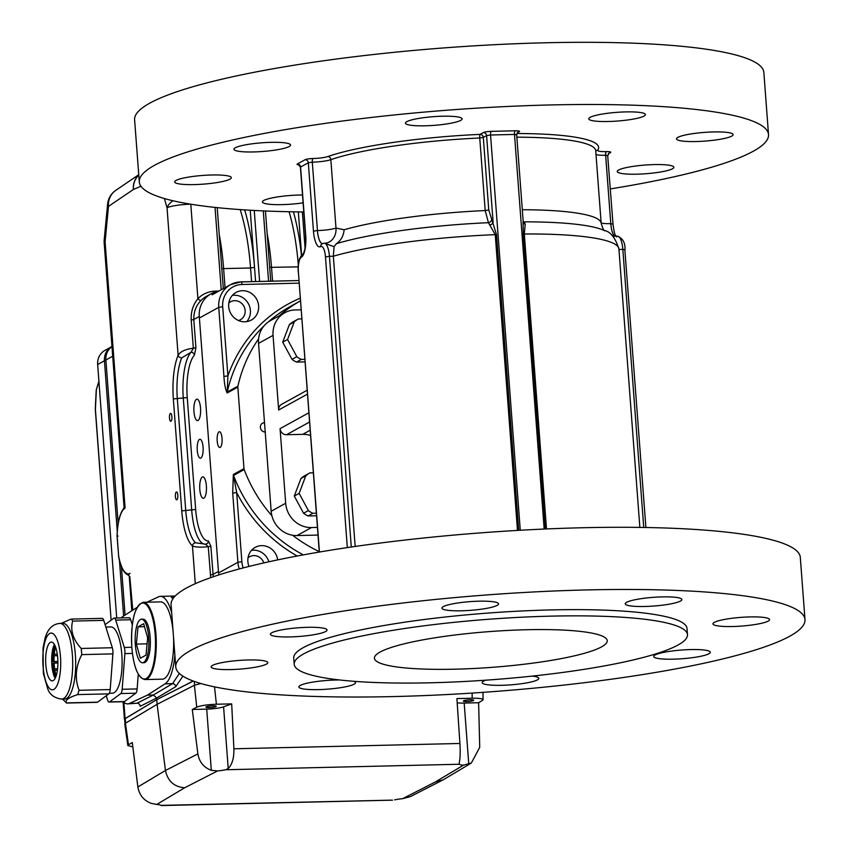 <?xml version="1.0" encoding="UTF-8"?>
<svg xmlns="http://www.w3.org/2000/svg" width="848" height="848" viewBox="0 0 848 848"><rect width="100%" height="100%" fill="white"/><g stroke="black" fill="none" stroke-linecap="round" stroke-linejoin="round"><path stroke-width="1.27" d="M301.072 309.806L295.136 309.944A25.239 23.638 61.1 0 0 284.833 312.711A25.239 23.638 61.1 0 0 273.056 335.384L258.545 343.376L271.169 511.259A25.239 23.638 -118.9 0 0 296.991 535.565L318.011 535.067M258.545 343.376A25.239 23.638 -118.9 0 1 270.311 320.703L284.833 312.711M308.81 412.806L280.073 428.643L285.681 503.256A25.239 23.638 61.1 0 0 311.502 527.562L317.428 527.424M310.516 435.48A25.239 23.638 61.1 0 0 302.725 434.346L286.529 434.727A6.307 5.915 61.1 0 1 280.073 428.643M273.056 335.384L278.663 409.997A6.307 5.915 61.1 0 1 281.61 404.326L307.114 390.271M804.985 619.591L800.311 557.412A315.498 48.431 175.7 0 0 482.067 532.767A315.498 48.431 175.7 0 0 171.084 604.73L175.759 666.899A315.498 48.431 175.7 0 0 443.175 694.735A315.498 48.431 175.7 0 0 789.753 636.212A315.498 48.431 175.7 0 0 804.985 619.591A315.498 48.431 175.7 0 0 486.741 594.946A315.498 48.431 175.7 0 0 175.759 666.899M271.773 632.756A28.397 4.357 175.7 0 0 270.406 634.251A28.397 4.357 175.7 0 0 290.016 636.922A28.397 4.357 175.7 0 0 327.042 630A28.397 4.357 175.7 0 0 302.969 627.488A28.397 4.357 175.7 0 0 271.773 632.756M443.303 606.627A28.397 4.357 175.7 0 0 441.925 608.122A28.397 4.357 175.7 0 0 461.535 610.793A28.397 4.357 175.7 0 0 498.56 603.861A28.397 4.357 175.7 0 0 474.488 601.359A28.397 4.357 175.7 0 0 443.303 606.627M714.334 622.358A28.397 4.357 175.7 0 0 712.956 623.852A28.397 4.357 175.7 0 0 732.566 626.524A28.397 4.357 175.7 0 0 769.592 619.591A28.397 4.357 175.7 0 0 745.519 617.09A28.397 4.357 175.7 0 0 714.334 622.358M626.608 602.313A28.397 4.357 175.7 0 0 625.241 603.818A28.397 4.357 175.7 0 0 644.84 606.479A28.397 4.357 175.7 0 0 681.866 599.557A28.397 4.357 175.7 0 0 657.804 597.056A28.397 4.357 175.7 0 0 626.608 602.313M212.519 665.404A28.397 4.357 175.7 0 0 211.152 666.899A28.397 4.357 175.7 0 0 230.762 669.57A28.397 4.357 175.7 0 0 267.788 662.648A28.397 4.357 175.7 0 0 243.715 660.136A28.397 4.357 175.7 0 0 212.519 665.404M339.613 679.969A28.397 4.357 175.7 0 0 300.245 685.449A28.397 4.357 175.7 0 0 298.878 686.944A28.397 4.357 175.7 0 0 318.477 689.615A28.397 4.357 175.7 0 0 355.503 682.682A28.397 4.357 175.7 0 0 353.542 681.273M655.069 655.006A28.397 4.357 175.7 0 0 653.702 656.5A28.397 4.357 175.7 0 0 673.312 659.172A28.397 4.357 175.7 0 0 710.338 652.239A28.397 4.357 175.7 0 0 686.265 649.738A28.397 4.357 175.7 0 0 655.069 655.006M485.787 680.181A28.397 4.357 175.7 0 0 483.551 681.135A28.397 4.357 175.7 0 0 482.183 682.629A28.397 4.357 175.7 0 0 501.793 685.301A28.397 4.357 175.7 0 0 538.819 678.368A28.397 4.357 175.7 0 0 532.226 676.1M294.203 664.249L293.737 658.037A197.192 30.274 -4.3 0 1 488.098 613.062A197.192 30.274 -4.3 0 1 687.007 628.463L687.474 634.675A197.192 30.274 -4.3 0 1 677.955 645.063A197.192 30.274 -4.3 0 1 461.344 681.644A197.192 30.274 -4.3 0 1 294.203 664.249A197.192 30.274 -4.3 0 1 488.565 619.273A197.192 30.274 -4.3 0 1 687.474 634.675M380.063 652.07A116.738 17.925 175.7 0 0 374.434 658.218A116.738 17.925 175.7 0 0 492.179 667.334A116.738 17.925 175.7 0 0 607.242 640.717A116.738 17.925 175.7 0 0 508.302 630.414A116.738 17.925 175.7 0 0 380.063 652.07M523.216 221.71A3.159 2.809 138.6 0 0 523.99 221.847L525.241 224.042L524.308 233.984L546.494 528.951M517.481 530.413L495.243 234.663L488.437 222.685A149.863 23.002 175.7 0 0 336.476 243.662C341.002 240.472 343.557 235.839 344.14 229.755L335.988 228.07L330.847 159.678A3.159 2.692 70.9 0 0 327.879 156.53A12.625 1.94 -4.3 0 1 313.039 158.512L313.039 158.512A3.159 0.996 88.7 0 0 312.276 162.159L308.322 162.763A3.159 2.957 61.1 0 0 305.089 159.721A6.307 0.965 -4.3 0 1 313.018 158.512A3.159 0.996 88.7 0 0 312.308 162.159L317.449 230.55L312.308 162.159A15.773 2.417 -4.3 0 0 330.847 159.678A141.976 21.794 -4.3 0 1 479.745 138.001L483.307 137.408L488.766 209.965L496.493 234.578L495.243 234.663A157.749 24.221 175.7 0 0 333.338 256.213L334.08 246.673L324.222 243.206A15.773 4.961 -91.3 0 1 329.437 256.308L325.473 256.912A12.625 3.975 -91.3 0 0 320.671 246.609A18.932 5.957 -91.3 0 1 313.463 231.154L308.322 162.763L300.574 167.024L305.736 235.733M351.295 547.024L329.437 256.308L333.338 256.213L355.164 546.462M336.476 243.662L334.08 246.673M313.463 231.154L317.417 230.55A15.773 4.961 -91.3 0 0 322.399 243.641A15.773 4.961 -91.3 0 1 317.449 230.55A15.773 2.417 -4.3 0 0 335.988 228.07A15.773 13.483 -109.1 0 1 327.455 242.793L325.335 243.175M491.522 219.664A3.159 2.809 -41.4 0 1 488.437 222.685L485.194 210.558A141.976 21.794 175.7 0 0 344.14 229.755M545.476 528.993L523.29 233.953L523.046 221.582M488.766 209.965L485.194 210.558L479.745 138.001A3.159 0.604 87.4 0 1 480.074 134.376A3.159 2.957 61.1 0 1 483.307 137.408L486.593 135.595L493.112 222.293A3.159 2.385 -23.9 0 1 489.837 224.868M523.322 223.098A3.159 2.385 156.1 0 0 525.241 224.042M442.486 116.218A28.397 4.357 -4.3 0 1 462.096 118.879A28.397 4.357 -4.3 0 1 434.102 125.356A28.397 4.357 -4.3 0 1 405.461 123.14A28.397 4.357 -4.3 0 1 442.486 116.218M625.792 111.904A28.397 4.357 -4.3 0 1 645.402 114.575A28.397 4.357 -4.3 0 1 617.418 121.052A28.397 4.357 -4.3 0 1 588.766 118.837A28.397 4.357 -4.3 0 1 625.792 111.904M713.518 131.938A28.397 4.357 -4.3 0 1 733.128 134.609A28.397 4.357 -4.3 0 1 705.133 141.086A28.397 4.357 -4.3 0 1 676.492 138.871A28.397 4.357 -4.3 0 1 713.518 131.938M270.968 142.347A28.397 4.357 -4.3 0 1 290.567 145.019A28.397 4.357 -4.3 0 1 262.583 151.495A28.397 4.357 -4.3 0 1 233.942 149.269A28.397 4.357 -4.3 0 1 270.968 142.347M654.264 164.586A28.397 4.357 -4.3 0 1 673.863 167.257A28.397 4.357 -4.3 0 1 645.879 173.734A28.397 4.357 -4.3 0 1 617.238 171.519A28.397 4.357 -4.3 0 1 654.264 164.586M211.714 174.995A28.397 4.357 -4.3 0 1 231.313 177.667A28.397 4.357 -4.3 0 1 203.329 184.143A28.397 4.357 -4.3 0 1 174.688 181.917A28.397 4.357 -4.3 0 1 211.714 174.995M303.107 202.852A28.397 4.357 -4.3 0 1 262.403 201.962A28.397 4.357 -4.3 0 1 299.429 195.029A28.397 4.357 -4.3 0 1 302.513 194.987M610.359 188.924A315.498 48.431 175.7 0 0 768.521 134.609A315.498 48.431 175.7 0 0 501.094 106.784A315.498 48.431 175.7 0 0 154.516 165.307A315.498 48.431 175.7 0 0 139.295 181.917A315.498 48.431 175.7 0 0 303.785 211.968M139.295 181.917L134.609 119.748A315.498 48.431 -4.3 0 1 149.842 103.127A315.498 48.431 -4.3 0 1 496.419 44.605A315.498 48.431 -4.3 0 1 763.847 72.43L768.521 134.609M316.558 515.764L308.089 515.966L312.933 513.305A22.716 21.274 -118.9 0 1 308.407 510.581L303.573 513.241L294.288 496.048L300.955 478.473A22.716 21.274 -118.9 0 1 304.877 475.643A22.716 21.274 -118.9 0 1 305.047 475.548L309.552 473.078M308.089 515.966A22.716 21.274 -118.9 0 1 303.573 513.241M300.955 478.473L305.789 475.813A22.716 21.274 -118.9 0 1 309.721 472.983A22.716 21.274 -118.9 0 1 309.891 472.887L313.325 472.802M312.933 513.305L316.368 513.22M305.789 475.813L299.121 493.388L308.407 510.581M294.288 496.048L299.121 493.388M304.983 361.884L296.524 362.075L301.358 359.414A22.716 21.274 -118.9 0 1 296.832 356.69L291.998 359.351L282.713 342.157L289.38 324.593A22.716 21.274 -118.9 0 1 293.313 321.752A22.716 21.274 -118.9 0 1 293.482 321.668L297.977 319.187M296.524 362.075A22.716 21.274 -118.9 0 1 291.998 359.351M289.38 324.593L294.224 321.922A22.716 21.274 -118.9 0 1 298.146 319.092A22.716 21.274 -118.9 0 1 298.316 318.996L301.75 318.922M301.358 359.414L304.792 359.329M294.224 321.922L287.557 339.497L296.832 356.69M282.713 342.157L287.557 339.497M138.765 174.942A18.932 17.607 55.8 0 0 133.401 189.464L108.47 206.414A18.932 17.607 55.8 0 1 115.784 190.344A18.932 18.932 0 0 0 107.59 204.198L104.209 239.708A18.932 18.932 0 0 0 104.177 242.92L124.062 507.327L125.101 508.069L123.691 508.461C119.653 513.782 117.437 522.993 117.056 536.095L118.635 555.991A33.125 10.43 -91.3 0 0 130.009 573.354L128.302 575.05L129.235 576.089M132.776 610.147L129.797 576.439M104.209 239.708A18.932 6.349 5.4 0 0 105.099 241.924L125.101 508.069A33.125 10.43 -91.3 0 0 117.13 536.084L118.126 536.084M214.533 686.859L216.399 704.232C207.272 704.603 200.722 705.578 196.747 707.179L194.393 685.248L157.113 704.317L156.647 698.021L153.414 694.978L147.425 695.127L129.543 703.427A44.17 13.907 88.7 0 1 127.666 703.872L136.973 703.246L153.414 694.978L172.515 683.658L179.384 673.45M173.056 598.561L171.285 597.151L174.656 596.579M182.914 676.132L175.748 686.7L156.647 698.021L140.196 706.289A3.159 2.989 -116.7 0 0 136.973 703.246L129.543 703.427M195.294 583.7L192.454 545.911A3.159 2.873 -48.9 0 1 195.655 542.805L205.492 544.162L208.258 546.737C200.361 547.469 195.093 547.193 192.454 545.911A44.17 13.907 88.7 0 1 181.758 510.856L173.342 398.931A44.17 13.907 88.7 0 1 178.122 355.344C180.38 351.517 185.447 349.153 193.333 348.252L191.213 320.035C190.789 311.937 193.015 304.824 197.902 298.687A3.159 1.06 -135.7 0 0 201.04 300.425C196.036 305.577 193.62 311.947 193.8 319.505L195.92 347.733L193.333 348.252L191.065 352.249A3.159 2.851 -136.4 0 1 194.425 355.174L195.92 347.733M190.609 204.188A18.932 2.904 175.7 0 0 167.035 207.802L178.122 355.344A3.159 2.459 23.1 0 0 181.748 357.856A41.011 12.911 -91.3 0 0 177.296 398.327L185.712 510.252A41.011 12.911 -91.3 0 0 195.655 542.805M205.078 544.183A41.011 12.911 88.7 0 1 191.701 510.104L183.285 398.189A41.011 12.911 88.7 0 1 191.065 352.249L181.748 357.856M205.492 544.162L205.566 544.162A3.159 2.989 85.2 0 0 208.396 540.939L210.845 546.207L213.272 576.767M210.707 577.658L208.258 546.737L210.845 546.207M204.283 544.204L205.629 544.162M121.253 617.916A44.17 13.907 88.7 0 1 123.002 616.401L137.005 607.454M146.937 602.207L158.544 596.822A44.17 13.907 88.7 0 1 160.42 596.367A44.17 13.907 88.7 0 1 171.678 612.733M174.879 655.292A44.17 13.907 88.7 0 1 165.084 683.838L147.425 695.127M127.666 703.872A44.17 13.907 88.7 0 1 123.225 701.731M193.312 681.061L156.763 699.653L125.08 718.585A15.773 2.417 175.7 0 0 124.433 719.348A15.773 2.417 175.7 0 0 124.667 719.719M203.075 447.15A9.466 2.979 88.7 0 1 200.87 458.068A9.466 2.979 88.7 0 1 200.393 458.206A9.466 2.979 88.7 0 1 197.192 448.815A9.466 2.979 88.7 0 1 199.948 439.285A9.466 2.979 88.7 0 1 203.075 447.15M193.959 411.693A10.727 3.381 -91.3 0 0 197.499 420.608A10.727 3.381 -91.3 0 0 200.616 409.807A10.727 3.381 -91.3 0 0 196.99 399.164A10.727 3.381 -91.3 0 0 193.959 411.693M199.799 489.423A10.727 3.381 -91.3 0 0 203.34 498.327A10.727 3.381 -91.3 0 0 206.467 487.526A10.727 3.381 -91.3 0 0 202.842 476.883A10.727 3.381 -91.3 0 0 199.799 489.423M218.487 291.299A25.239 23.638 61.1 0 0 211.067 293.811A25.239 23.638 61.1 0 0 199.291 316.484L218.455 571.414A25.239 23.638 61.1 0 0 218.964 574.891M111.968 346.503L105.014 350.341A15.773 14.776 61.1 0 0 97.658 364.502L104.431 360.771A15.773 14.776 -118.9 0 1 111.788 346.609A15.773 14.776 61.1 0 0 104.431 360.771L117.268 531.442L104.431 360.771L105.883 359.976L118.179 523.492L105.883 359.976A15.773 14.776 -118.9 0 1 111.978 346.588A15.773 14.776 -118.9 0 0 105.883 359.976L112.699 356.213M125.069 615.086L121.423 566.623L125.069 615.086M125.621 723.132L125.271 718.585L156.763 699.653L193.196 681.018M169.483 418A3.943 1.24 -91.3 0 0 170.787 421.276A3.943 1.24 -91.3 0 0 171.932 417.301A3.943 1.24 -91.3 0 0 170.596 413.389A3.943 1.24 -91.3 0 0 169.483 418M175.388 496.557A3.943 1.24 -91.3 0 0 176.691 499.832A3.943 1.24 -91.3 0 0 177.836 495.857A3.943 1.24 -91.3 0 0 176.501 491.946A3.943 1.24 -91.3 0 0 175.388 496.557M160.516 805.102L160.982 805.356A14.193 2.184 175.7 0 0 156.763 804.455L151.315 803.374C143.778 800.544 139.295 795.074 137.874 786.965L165.445 770.493L157.113 704.317L125.419 723.249L128.483 744.788L132.277 742.519L137.874 786.965M161.014 805.377L391.956 800.141M128.483 744.788L127.847 745.572L132.839 746.929M217.607 770.927L184.716 787.75C174.222 786.955 167.798 781.199 165.445 770.493L197.87 753.914C199.301 762.013 203.774 767.482 211.322 770.323L217.607 770.927A14.193 2.184 175.7 0 0 225.61 769.751L228.218 768.542C232.193 764.504 234.09 757.921 233.9 748.784L459.913 743.473C460.443 752.589 460.188 759.14 459.16 763.115L459.277 764.249A14.193 2.184 175.7 0 0 463.496 765.15L471.35 763.02L443.78 779.492L410.39 796.611L402.641 798.678A14.193 2.184 175.7 0 0 394.649 799.865M457.178 702.812A14.193 2.184 175.7 0 0 464.185 703.066L478.622 702.727L479.724 747.289L471.35 763.02M459.16 763.115L459.277 764.249L225.61 769.751M459.913 743.473L456.902 698.582L472.177 698.222L472.135 693.07M472.177 698.222C480.731 698.169 484.144 698.922 482.417 700.459L483.063 699.727L482.989 692.35M482.417 700.459L478.622 702.727M466.941 701.55A5.205 0.795 -4.3 0 1 463.347 701.063A5.205 0.795 -4.3 0 1 468.478 699.876A5.205 0.795 -4.3 0 1 473.735 700.278A5.205 0.795 -4.3 0 1 466.941 701.55M197.87 753.914L192.284 709.469L206.711 709.129A14.193 2.184 175.7 0 0 223.586 706.829L231.684 703.872L233.9 748.784M192.284 709.469L196.747 707.179M216.399 704.232L231.684 703.872M209.477 707.603A5.205 0.795 -4.3 0 1 205.884 707.115A5.205 0.795 -4.3 0 1 211.014 705.928A5.205 0.795 -4.3 0 1 216.261 706.331A5.205 0.795 -4.3 0 1 209.477 707.603M442.815 780.022L435.533 781.856L463.496 765.15M194.393 685.248L200.87 683.52M127.847 745.572L124.783 724.033L125.419 723.249M125.271 718.585A15.773 2.417 175.7 0 0 124.645 719.337L124.963 723.598M97.658 364.502L98.951 381.706L96.375 389.582L95.368 410.209A15.773 13.875 -177.2 0 1 95.315 408.407L96.227 389.879M95.326 408.407L111.12 620.206L95.368 410.209A18.995 3.986 174.6 0 0 95.347 410.464A18.995 3.986 174.6 0 0 95.358 410.559M123.617 616.008L119.43 560.231L123.617 616.008M116.717 618.022L98.951 381.706M106.244 695.763L107.59 700.045A6.307 1.982 -91.3 0 0 109.095 702.059A6.307 1.982 -91.3 0 0 109.53 701.9L120.808 693.569A6.307 1.982 -91.3 0 0 122.176 689.276L124.879 653.596A6.307 1.982 -91.3 0 0 124.306 647.448L115.72 620.1A6.307 1.982 -91.3 0 0 114.215 618.075A6.307 1.982 -91.3 0 0 113.78 618.234L105.088 624.658M109.53 701.9L124.497 701.55A6.307 1.982 88.7 0 1 124.073 701.709L109.095 702.059M122.176 689.276L137.143 688.926A6.307 1.982 88.7 0 1 135.775 693.219L120.808 693.569M128.758 617.885A6.307 1.982 88.7 0 1 129.182 617.726A6.307 1.982 88.7 0 1 130.687 619.74L115.72 620.1M53.912 663.348L53.042 663.295L54.124 663.125A21.295 6.699 -91.3 0 0 54.654 668.818L53.678 670.153L54.601 670.736M54.654 668.818L57.6 668.743M54.823 672.188L53.901 671.605L54.876 670.27A21.295 6.699 -91.3 0 0 55.979 675.167L55.226 677.934L53.837 671.817M57.42 670.206L54.876 670.27M57.897 663.041L54.124 663.125M54.06 661.546L52.979 661.726A24.74 7.791 -91.3 0 1 53.106 654.741L54.166 655.758A21.295 6.699 -91.3 0 0 54.06 661.546L57.887 661.461M57.887 661.694L53.859 661.769M53.996 654.253L53.106 654.741L54.261 654.232L53.223 653.236L54.102 652.748M57.484 655.684L54.166 655.758M53.148 653.077L54.049 646.621L55.003 649.059A21.295 6.699 -91.3 0 0 54.283 654.253L57.282 654.179M56.201 649.027L55.003 649.059M55.502 646.907A21.295 6.699 -91.3 0 0 55.279 647.798L54.484 644.692M55.279 647.798L55.82 647.787M132.277 624.806L130.687 619.74M137.143 688.926L138.266 674.16M124.497 701.55L135.775 693.219M109.318 693.261L112.434 693.187A33.125 10.43 -91.3 0 0 121.508 673.195A33.125 10.43 -91.3 0 0 118.815 637.526A33.125 10.43 -91.3 0 0 110.876 626.948L105.852 627.064M62.614 699.091L66.43 702.907C64.861 700.268 68.624 697.491 77.709 694.586L79.076 690.293C74.656 678.559 75.557 666.666 81.779 654.614L81.207 648.466C73.034 639.498 70.172 630.371 72.621 621.107L71.561 619.082L70.691 619.252L61.162 623.386M101.813 618.521A6.307 1.982 88.7 0 1 102.237 618.362A6.307 1.982 88.7 0 1 103.753 620.376L72.621 621.107M66.43 702.907L97.552 702.176A6.307 1.982 88.7 0 1 97.128 702.335L66.451 703.056M79.076 690.293L110.198 689.562A6.307 1.982 88.7 0 1 108.83 693.855L77.709 694.586M81.207 648.466L112.328 647.734A6.307 1.982 88.7 0 1 112.901 653.882L81.779 654.614M55.173 678.315A19.409 6.106 88.7 0 1 53.572 674.542A19.409 6.106 88.7 0 1 54.378 644.501M56.233 675.686A19.409 6.106 -91.3 0 0 57.304 654.317A19.409 6.106 -91.3 0 0 51.325 642.074A19.409 6.106 -91.3 0 0 45.675 661.62A19.409 6.106 -91.3 0 0 52.237 680.87A19.409 6.106 -91.3 0 0 56.233 675.686M112.328 647.734L103.753 620.376M110.198 689.562L112.901 653.882M97.552 702.176L108.83 693.855M59.869 623.418L62.869 623.344A37.863 11.914 88.7 0 1 75.663 660.91A37.863 11.914 88.7 0 1 64.639 699.049L61.65 699.112C54.442 698.031 49.841 694.713 47.848 689.148L43.354 673.439L43.015 648.073L45.22 637.601C47.923 628.76 52.809 624.033 59.869 623.418A37.863 11.914 88.7 0 1 72.674 660.984A37.863 11.914 88.7 0 1 61.65 699.112M147.647 637.866L143.641 623.725L138.001 626.831L136.358 644.088L140.365 658.239L146.004 655.122L147.647 637.866M144.478 626.683L138.001 626.831M147.075 643.833L136.358 644.088M148.686 637.304A21.772 6.848 -91.3 0 0 141.489 619.22A21.772 6.848 -91.3 0 0 135.33 644.66A21.772 6.848 -91.3 0 0 142.517 662.744A21.772 6.848 -91.3 0 0 148.686 637.304M173.056 631.029A38.648 12.169 -91.3 0 0 160.558 601.879L143.195 602.292A38.648 12.169 88.7 0 1 155.958 634.399A38.648 12.169 88.7 0 1 145.008 679.566C138.065 678.093 133.666 667.365 131.811 647.406C130.73 620.959 134.525 605.917 143.195 602.292M145.008 679.566L162.371 679.163A38.648 12.169 -91.3 0 0 173.511 636.996M142.517 662.744L144.012 662.712A21.772 6.848 -91.3 0 0 150.35 640.781A21.772 6.848 -91.3 0 0 142.994 619.178L141.489 619.22M258.598 338.871A141.976 132.988 61.1 0 0 237.906 386.179A3.159 2.957 61.1 0 0 237.832 387.112L227.19 392.974C225.377 389.274 224.296 383.773 223.936 376.48L218.742 307.347A25.239 23.638 -118.9 0 1 230.508 284.674A25.239 23.638 -118.9 0 1 240.821 281.918A3.159 0.996 88.7 0 1 240.98 281.865A3.159 0.996 88.7 0 1 242.019 284.493A22.09 20.691 61.1 0 0 222.695 306.743L218.742 307.347L200.351 317.481M222.695 306.743L227.9 375.876L227.253 392.041L237.906 386.179M300.203 298.231A145.135 135.945 -118.9 0 0 227.9 375.876L223.936 376.48M237.832 387.112L243.97 468.658A3.159 2.957 61.1 0 0 244.171 469.58L233.529 475.442L236.666 492.54L241.871 561.673A22.09 20.691 61.1 0 0 243.228 567.916M239.295 568.955A25.239 23.638 -118.9 0 1 237.906 562.277L232.712 493.144L233.327 474.52L243.97 468.658M232.712 493.144L236.666 492.54A145.135 135.945 -118.9 0 0 297.213 556.012M268.89 561.789A15.773 14.776 61.1 0 0 253.425 550.172A15.773 14.776 61.1 0 0 251.496 550.341M263.813 562.924A10.25 9.604 61.1 0 0 253.838 555.61A10.25 9.604 61.1 0 0 249.651 556.733A10.25 9.604 61.1 0 0 247.998 557.899M246.757 321.615A15.773 14.776 61.1 0 0 248.846 304.57A15.773 14.776 61.1 0 0 234.26 295.242A15.773 14.776 61.1 0 0 232.331 295.422M238.5 320.533A10.25 9.604 61.1 0 0 240.376 319.77A10.25 9.604 61.1 0 0 244.743 308.29A10.25 9.604 61.1 0 0 234.673 300.68A10.25 9.604 61.1 0 0 230.486 301.803A10.25 9.604 61.1 0 0 228.822 302.98M244.171 469.58A141.976 132.988 61.1 0 0 271.901 515.743M292.624 535.258A141.976 132.988 61.1 0 0 319.251 551.613M268.233 322.007A141.976 132.988 61.1 0 1 290.482 306.372L300.393 300.902A141.976 132.988 61.1 0 0 279.352 315.721M264.502 422.654A4.728 4.431 61.1 0 0 260.559 428.473A4.728 4.431 61.1 0 0 265.201 431.982M277.699 559.892A15.773 14.776 61.1 0 0 261.65 545.635A15.773 14.776 61.1 0 0 255.216 547.363A15.773 14.776 61.1 0 0 249.005 566.443M220.194 447.384A7.886 2.48 -91.3 0 0 222.07 438.914A7.886 2.48 -91.3 0 0 219.431 431.727A7.886 2.48 -91.3 0 0 217.13 439.667A7.886 2.48 -91.3 0 0 219.802 447.5A7.886 2.48 -91.3 0 0 220.194 447.384M242.486 290.705A15.773 14.776 61.1 0 0 236.041 292.433A15.773 14.776 61.1 0 0 230.72 313.378A15.773 14.776 61.1 0 0 251.273 320.067A15.773 14.776 61.1 0 0 257.983 302.418A15.773 14.776 61.1 0 0 242.486 290.705M264.512 422.76A4.728 4.431 61.1 0 0 262.477 423.226M311.502 527.562L296.991 535.565M307.411 394.161L278.663 409.997M285.681 503.256L271.169 511.259M309.509 422.06L286.529 434.727M310.124 430.265L302.725 434.346M643.738 527.467L622.835 249.407L618.966 249.503M523.99 221.847A149.863 23.002 175.7 0 1 604.073 230.402C610.359 231.44 615.309 237.652 618.923 249.026A157.749 24.221 175.7 0 0 524.308 233.984L523.29 233.953M622.835 249.407A15.773 4.961 -91.3 0 0 617.62 236.306C622.877 238.447 625.336 242.92 625.008 249.704L622.835 249.407M612.839 224.116L610.814 223.66A15.773 4.961 -91.3 0 0 614.758 236.274M516.835 133.528A145.135 22.281 -4.3 0 1 597.745 150.191A12.625 1.94 -4.3 0 0 606.384 151.622L606.405 151.622A3.159 0.996 -91.3 0 0 605.673 155.258L610.783 223.66A15.773 4.961 -91.3 0 0 614.715 236.274M606.405 151.622A6.307 0.965 -4.3 0 1 610.465 152.545A3.159 2.957 61.1 0 0 609.171 152.894L607.857 155.555L605.642 155.258L610.783 223.66A15.773 2.417 -4.3 0 1 601.147 223.003M616.56 236.878C615.436 234.048 614.938 238.15 612.998 223.957L607.698 155.725M624.859 249.874L645.9 527.509M300.595 167.332L300.574 167.024A3.159 2.957 61.1 0 0 297.351 163.993A6.307 0.965 -4.3 0 0 298.973 164.872M305.715 235.426A18.932 5.957 -91.3 0 1 301.316 257.273A12.625 3.975 -91.3 0 0 298.379 271.837L319.442 552.037M347.33 547.607L325.473 256.912M301.316 257.273A3.159 2.957 -118.9 0 1 302.757 254.453L302.789 254.442C299.259 256.986 297.743 262.838 298.231 272.007L298.401 272.155M298.379 271.837L319.283 552.069M324.222 243.206L322.145 243.779A3.159 2.957 61.1 0 0 320.671 246.609M606.384 151.622A3.159 0.996 -91.3 0 0 605.642 155.258A15.773 2.417 -4.3 0 1 596.006 154.612M516.867 137.175A141.976 21.794 -4.3 0 1 595.72 150.732L601.168 223.289A141.976 21.794 175.7 0 0 522.315 209.732M496.493 234.578L518.732 530.339M520.269 530.254L490.547 135.002L514.503 134.429L544.172 529.057M327.879 156.53A145.135 22.281 -4.3 0 1 480.074 134.376L483.36 132.564A3.159 2.957 61.1 0 1 486.593 135.595L490.547 135.002A3.159 0.996 88.7 0 1 491.289 131.355L515.234 130.793A6.307 0.965 -4.3 0 1 519.283 131.716L517.142 132.903M515.234 130.793A3.159 0.996 88.7 0 0 514.503 134.429L516.527 134.896M597.745 150.191A3.159 3.095 34.5 0 0 595.741 151.071M305.089 159.721L297.351 163.993M483.36 132.564A6.307 0.965 -4.3 0 1 491.289 131.355M610.465 152.545L608.313 153.732M523.375 223.84L516.676 134.726L518.001 132.065A3.159 2.957 -118.9 0 1 519.283 131.716M117.13 536.084L118.635 555.991M165.084 683.838L172.515 683.658A3.159 2.915 -120.7 0 1 175.748 686.7M190.8 204.22L197.902 298.687A28.397 26.595 -118.9 0 1 215.328 291.14L218.932 291.055M215.328 291.14A3.159 0.996 -91.3 0 0 215.434 291.988M211.067 293.811L206.223 296.482A25.239 23.638 61.1 0 0 201.04 300.425M191.213 320.035L193.8 319.505L199.291 316.484M194.425 355.174A37.863 11.914 -91.3 0 0 187.249 397.585L195.665 509.5A37.863 11.914 -91.3 0 0 208.396 540.939M173.342 398.931L187.249 397.585M181.758 510.856L195.665 509.5M210.378 574.955L212.965 574.435L218.455 571.414M138.775 175.07A18.932 17.829 67 0 0 133.401 189.464L140.948 186.253M107.59 204.198A18.932 6.349 5.4 0 0 108.47 206.414L105.099 241.924A18.932 2.904 -4.3 0 0 104.177 242.92M172.844 200.732A18.932 11.384 164.2 0 0 167.035 207.802L164.406 198.538M301.602 255.333L298.337 211.905M302.354 211.958L305.068 248.04M293.429 211.82A116.738 36.74 88.7 0 1 301.453 255.492M298.305 264.767A113.579 35.754 -91.3 0 0 289.094 211.735M267.131 233.391A113.579 35.754 88.7 0 1 271.519 267.48L272.547 281.123M269.685 267.374L298.146 266.855M268.572 281.218L263.283 210.898M244.648 209.901A116.738 36.74 88.7 0 1 254.527 267.374L250.234 210.24M251.591 281.621L250.563 267.979L254.527 267.374L255.587 281.525M254.252 210.463L259.594 281.43M219.229 234.514A113.579 35.754 88.7 0 1 223.618 268.604L250.563 267.979A113.579 35.754 -91.3 0 0 240.196 209.604M225.049 287.684L223.618 268.604L221.784 268.498M221.233 289.793L215.032 207.41M125.08 718.585L123.85 702.314M464.185 703.066L468.785 764.26M206.711 709.129L211.322 770.323M223.586 706.829L228.218 768.542M402.641 798.678L435.533 781.856M184.716 787.75L156.763 804.455M194.605 685.152L194.319 681.421M98.909 381.091L96.428 389.433M132.426 653.416L124.879 653.596M124.306 647.448L131.8 647.268M54.579 644.862A24.74 7.791 -91.3 0 0 54.367 645.72M54.102 646.982A24.74 7.791 -91.3 0 0 53.223 653.236M53.042 663.295A24.74 7.791 -91.3 0 0 53.678 670.153M53.901 671.605A24.74 7.791 -91.3 0 0 55.226 677.51M45.251 640.675A28.397 8.936 -91.3 0 0 49.725 688.608A28.397 8.936 -91.3 0 0 60.356 655.144A28.397 8.936 -91.3 0 0 45.251 640.675M131.843 647.374A38.022 11.967 -91.3 0 0 151.771 670.174A38.022 11.967 -91.3 0 0 146.895 605.292A38.022 11.967 -91.3 0 0 131.843 647.374M227.19 392.974A3.159 2.957 -118.9 0 1 227.253 392.041A141.976 132.988 61.1 0 1 263.961 325.939M299.068 283.147L242.019 284.493M241.139 281.907L298.867 280.55L240.98 281.865L230.508 284.674L212.117 294.807M233.327 474.52A3.159 2.957 -118.9 0 0 233.529 475.442A141.976 132.988 61.1 0 0 303.372 554.868M219.515 572.411L237.906 562.277L241.871 561.673M618.923 249.026L639.858 527.414M612.5 235.903L617.62 236.306M299.524 164.841L298.655 164.735L300.425 167.194L305.566 235.585C306.001 244.796 305.068 251.093 302.757 254.464M604.847 230.804C604.041 231.207 602.811 228.706 601.168 223.289M523.386 223.914L523.152 222.791M304.877 475.643L309.721 472.983M293.313 321.752L298.146 319.092M124.062 507.327L123.691 508.461M128.366 575.167C123.744 573.237 120.48 566.899 118.561 556.171M115.784 190.344L138.743 174.72M175.197 596.017L160.42 596.367M270.724 281.165L265.445 210.993M223.3 288.649L217.205 207.643M124.433 719.348L123.108 701.731M129.235 576.078L131.832 610.751M161.184 805.568L392.55 800.162M114.215 618.075L129.182 617.726M52.905 661.747L53.032 654.603M53.615 670.355L52.958 663.327M71.561 619.082L102.237 618.362"/></g></svg>
